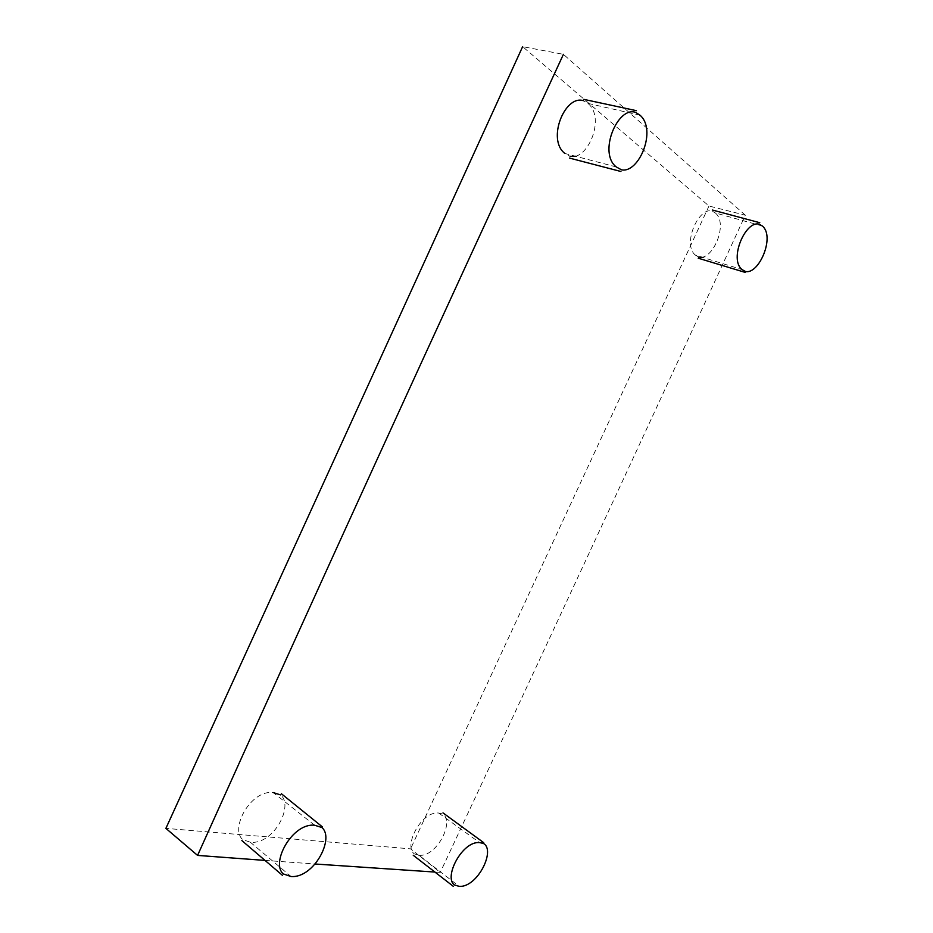 <?xml version="1.0" encoding="UTF-8"?>
<svg xmlns="http://www.w3.org/2000/svg" width="933" height="933" viewBox="0 0 933 933"><rect width="100%" height="100%" fill="white"/><g stroke="black" fill="none" stroke-linecap="round" stroke-linejoin="round"><path stroke-width="0.7" stroke-dasharray="4.67 3.5" d="M698.77 257.065L695.552 255.222L742.085 269.59M762.389 226.031L715.331 212.957C727.67 222.94 714.958 255.117 702.152 257.31M695.552 255.222C681.871 244.866 698.374 206.998 712.019 210.998L715.331 212.957M434.918 872.063L440.259 872.402L410.578 848.855L165.887 828.376M265.007 860.413L314.922 863.993M745.327 215.196L563.415 54.336L522.632 46.65L708.987 206.018L745.327 215.196C642.359 438.872 540.673 657.952 440.259 872.402M616.223 166.925L564.885 153.467L570.098 156.312M575.719 156.266C591.254 151.846 603.896 116.217 587.93 103.388L583.37 100.682M314.631 825.227L273.194 792.56C250.732 789.645 229.681 828.644 242.697 839.583L250.382 842.254C273.637 844.89 294.268 805.447 280.506 794.893M419.045 855.304C437.029 857.17 455.199 820.457 442.37 813.903L438.72 813.04C421.436 810.8 403.278 845.951 414.264 853.835L419.045 855.304L459.141 886.35M587.93 103.388L640.061 115.249M250.382 842.254L291.049 876.53M708.987 206.018L410.578 848.855M438.72 813.04L479.562 842.592"/><path stroke-width="1.4" d="M742.085 269.59L745.514 271.515C758.961 274.64 775.3 236.632 762.389 226.031L759.205 224.177C745.467 220.2 728.731 259.246 742.085 269.59M522.632 46.65L165.887 828.376L197.574 855.409L265.007 860.413M314.922 863.993L434.918 872.063M563.415 54.336C437.087 327.133 315.144 594.158 197.574 855.409M570.098 156.312L575.719 156.266M583.37 100.682C565.001 94.571 546.551 139.483 564.885 153.467M280.506 794.893L273.194 792.56M702.152 257.31L698.77 257.065M616.223 166.925C597.971 152.744 617.704 105.849 635.665 112.392L640.061 115.249C657.159 129.909 638.953 173.69 621.471 169.818L616.223 166.925M314.631 825.227L321.815 827.501C334.982 838.021 314.024 878.338 291.049 876.53L283.364 873.941C270.348 863.025 292.332 822.766 314.631 825.227M459.141 886.35C477.358 887.854 496.146 849.928 483.341 843.42L479.562 842.592C462.36 840.831 443.607 876.95 454.266 884.892L459.141 886.35M759.765 222.707L712.287 210.007M584 99.399L636.434 110.677M322.328 826.836L281.369 793.726M483.702 842.662L442.988 812.876M453.321 886.338L413.249 855.281M698.234 258.208L745.175 272.389M569.433 158.062L620.935 171.497M282.524 875.411L241.857 840.563"/></g></svg>
